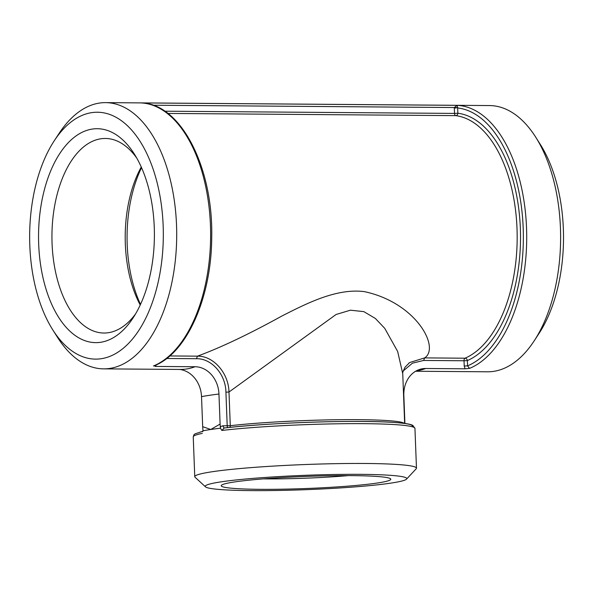 <?xml version="1.0" encoding="UTF-8"?>
<svg xmlns="http://www.w3.org/2000/svg" width="593" height="593" viewBox="0 0 593 593"><rect width="100%" height="100%" fill="white"/><g stroke="black" fill="none" stroke-linecap="round" stroke-linejoin="round"><path stroke-width="0.89" d="M141.838 102.967L141.171 102.93C180.695 103.33 213.324 167.367 211.716 237.348C211.553 297.271 186.884 353.361 154.091 365.837L155.67 366.437L156.189 364.925M416.249 370.884A133.121 72.079 -89.6 0 0 425.663 368.498L465.038 368.802L469.515 368.386A133.121 72.079 -89.6 0 0 526.525 227.682A133.121 72.079 -89.6 0 0 457.099 105.339L454.32 107.533L457.64 107.652L457.099 105.339L141.015 102.923A133.121 72.079 90.4 0 1 210.441 225.266A133.121 72.079 90.4 0 1 153.431 365.97M415.611 371.248L487.52 371.796A133.121 72.079 -89.6 0 0 534.174 340.871A133.121 72.079 -89.6 0 0 560.437 227.942A133.121 72.079 -89.6 0 0 535.731 137.191A133.121 72.079 -89.6 0 0 489.559 105.561L105.643 102.626A133.121 72.079 -89.6 0 0 58.989 133.551L54.163 140.919A123.44 66.831 -89.6 0 0 52.725 329.79A123.44 66.831 -89.6 0 0 126.391 345.519A123.44 66.831 -89.6 0 0 163.157 225.725A123.44 66.831 -89.6 0 0 122.951 121.854A123.44 66.831 -89.6 0 0 54.163 140.919M155.67 366.437L195.045 366.733A27.204 22.786 -98.5 0 1 218.958 394.026L220.107 424.062L210.73 429.495A110.935 7.909 -2.2 0 1 220.433 428.205L221.886 430.451L224.132 428.027L222.731 425.811L220.285 426.76L220.107 424.062M52.725 329.79L57.432 337.232A133.121 72.079 -89.6 0 0 103.605 368.861A133.121 72.079 -89.6 0 0 176.521 225.006A133.121 72.079 -89.6 0 0 105.643 102.626M202.68 426.663L203.006 430.807A110.935 7.909 -2.2 0 1 210.73 429.495L202.68 426.663L201.524 396.628A27.204 22.786 -98.5 0 0 179.471 369.439M152.987 105.228L454.32 107.533L454.312 108.134L457.64 107.652M454.312 108.134L454.52 113.411L457.863 113.233A2.424 2.031 -82.9 0 1 455.72 115.635A123.04 66.616 90.4 0 1 517.007 228.461A123.04 66.616 90.4 0 1 465.045 358.202A2.424 1.979 -113.3 0 1 467.366 360.574A125.457 67.928 -89.6 0 0 520.35 228.283A125.457 67.928 -89.6 0 0 457.863 113.233L457.655 107.948A130.705 70.767 90.4 0 1 523.182 227.86A130.705 70.767 90.4 0 1 467.566 365.859L467.366 360.574L464.022 360.759L464.223 366.037L467.566 365.859L469.515 368.386M164.787 111.202L454.52 113.411A2.424 1.312 -89.6 0 0 455.72 115.635L167.878 113.433M464.223 366.037L465.038 368.802M166.685 358.483L196.453 358.713L197.476 356.163C221.041 347.446 249.142 334.089 281.794 316.076C307.426 303.03 336.772 288.116 364.354 291.63C416.279 302.645 440.332 347.72 424.662 357.898L465.045 358.202A2.424 1.312 -89.6 0 0 464.022 360.759L423.639 360.448L424.662 357.898L409.807 362.493L408.696 363.279L409.807 362.493M425.663 368.498A27.204 22.786 81.5 0 0 418.539 369.817A27.204 22.786 81.5 0 0 403.84 395.435L404.915 423.476M196.453 358.713C211.493 358.298 225.696 374.257 225.918 392.166L228.987 392.025C228.55 372.908 213.384 355.793 197.476 356.163L169.783 355.948M229.832 427.383A2.424 1.757 83.5 0 0 230.284 425.7L228.987 392.025L336.068 314.498L350.396 310.191L363.828 311.621L375.369 318.463L384.746 328.352L397.651 351.449L402.736 373.672M225.918 392.166L227.208 425.841A2.424 1.312 -89.6 0 0 227.734 427.605M202.724 431.741L202.88 430.829M205.504 486.853L195.067 477.239A110.935 7.909 -2.2 0 1 194.763 476.683A110.935 7.909 -2.2 0 1 212.353 471.717A110.935 7.909 -2.2 0 1 336.691 463.644A110.935 7.909 -2.2 0 1 416.471 468.166A110.935 7.909 -2.2 0 1 416.212 468.744L406.539 479.129A100.847 7.19 -2.2 0 1 306.277 489.662A100.847 7.19 -2.2 0 1 205.504 486.853A100.847 7.19 -2.2 0 1 221.219 481.835A100.847 7.19 -2.2 0 1 337.699 474.437A100.847 7.19 -2.2 0 1 406.539 479.129M221.886 430.451A110.935 7.909 -2.2 0 1 343.799 423.713A110.935 7.909 -2.2 0 1 414.944 428.361L412.824 425.411C410.541 424.165 405.545 423.157 391.017 422.246C353.295 419.837 266.717 422.846 223.887 428.042L224.132 428.027A108.512 7.739 177.8 0 1 347.416 421.453A108.512 7.739 177.8 0 1 412.076 426.708M220.285 426.76L220.64 428.176M135.567 313.905A97.289 52.673 90.4 0 1 103.879 333.029A97.289 52.673 90.4 0 1 51.962 239.468A97.289 52.673 90.4 0 1 100.899 138.777A97.289 52.673 90.4 0 1 105.369 138.458A97.289 52.673 90.4 0 1 136.753 158.064M92.389 129.059A106.97 57.914 -89.6 0 0 42.652 276.168A106.97 57.914 -89.6 0 0 133.151 317.804A106.97 57.914 -89.6 0 0 134.403 154.136A106.97 57.914 -89.6 0 0 92.389 129.059M141.267 167.026A97.289 52.673 -89.6 0 0 140.215 305.01M348.217 475.616A75.155 5.359 -2.2 0 1 263.381 478.877M234.68 481.931A84.836 6.049 177.8 0 0 221.426 485.296A84.836 6.049 177.8 0 0 306.233 488.521A84.836 6.049 177.8 0 0 390.55 478.796A84.836 6.049 177.8 0 0 326.847 475.816A84.836 6.049 177.8 0 0 234.68 481.931M534.174 340.871L538.993 333.503A123.44 66.831 -89.6 0 0 563.35 228.779A123.44 66.831 -89.6 0 0 540.438 144.633L535.731 137.191M140.504 304.379A103.523 56.053 90.4 0 1 141.549 167.663M195.045 366.733A133.121 72.079 90.4 0 1 180.25 369.446L103.605 368.861M403.262 370.929L412.424 363.175L423.639 360.448M222.731 425.811L230.284 425.7A100.847 7.19 177.8 0 1 337.261 419.733A100.847 7.19 177.8 0 1 404.382 423.402M194.763 476.683L193.236 436.878A110.935 7.909 -2.2 0 1 202.272 433.387M218.958 394.026A133.121 9.488 177.8 0 0 201.524 396.628M193.236 436.878L193.904 434.847L194.867 433.943L202.821 431.244M416.471 468.166L414.944 428.361M404.656 423.439L402.751 373.76M409.518 362.671L405.071 367.178C403.188 370.936 402.41 373.101 402.743 373.679"/></g></svg>

